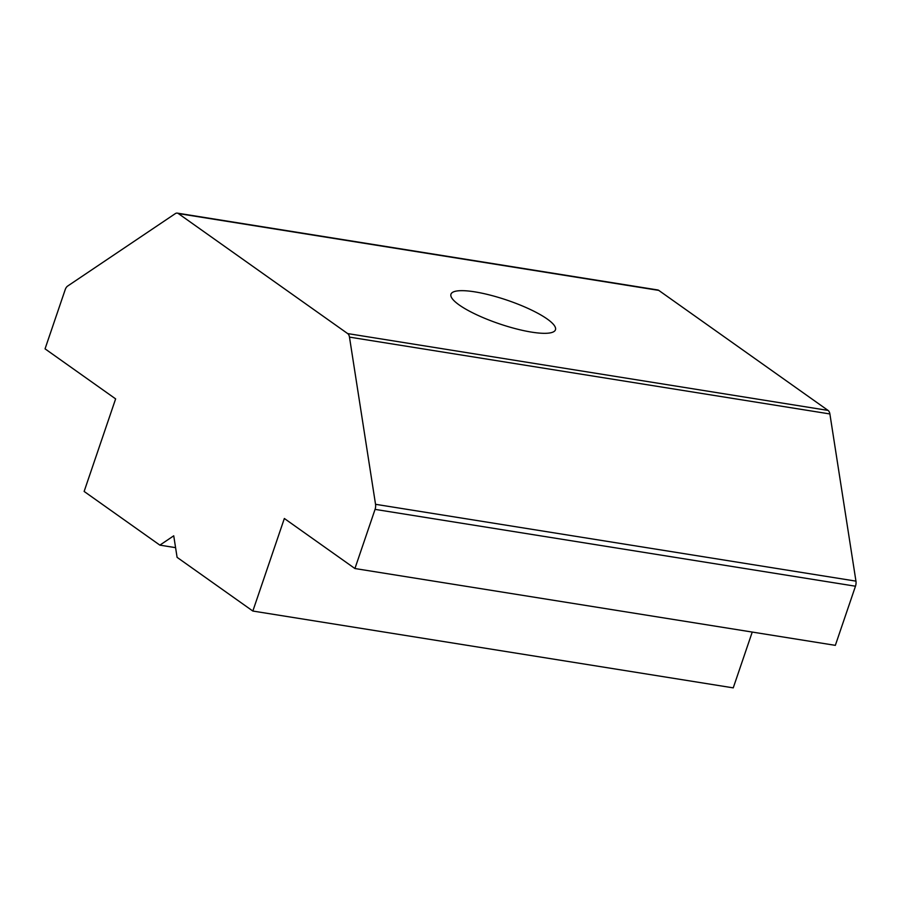 <?xml version="1.0" encoding="UTF-8"?>
<svg xmlns="http://www.w3.org/2000/svg" width="901" height="901" viewBox="0 0 901 901"><rect width="100%" height="100%" fill="white"/><g stroke="black" fill="none" stroke-linecap="round" stroke-linejoin="round"><path stroke-width="1.35" d="M459.172 304.943A55.198 12.445 -161.2 0 1 450.962 294.199A55.198 12.445 -161.2 0 1 490.335 295.156A55.198 12.445 -161.2 0 1 547.245 319.033A55.198 12.445 -161.2 0 1 555.466 329.777A55.198 12.445 -161.2 0 1 516.082 328.831A55.198 12.445 -161.2 0 1 459.172 304.943M175.582 547.65L159.871 545.139L173.735 535.813L177.092 557.347L252.843 611.047L284.344 518.492L354.926 568.531L375.064 509.38A6.69 3.942 -80.9 0 0 375.537 504.301L855.95 581.134A6.69 3.942 99.1 0 1 855.477 586.213L835.34 645.353L354.926 568.531M752.245 632.063L733.245 687.868L252.843 611.047M177.317 213.132L657.719 289.953A6.69 3.942 99.1 0 1 658.766 290.392L178.353 213.56A6.69 3.942 -80.9 0 0 177.317 213.132A6.69 3.942 -80.9 0 0 175.301 213.638L67.676 286.045A6.69 3.942 -80.9 0 0 65.187 289.694L45.05 348.845L115.632 398.884L84.131 491.439L159.871 545.139M658.766 290.392L828.064 410.417A6.69 3.942 99.1 0 1 829.889 413.953L855.95 581.134M178.353 213.56L347.662 333.584L828.064 410.417M829.889 413.953L349.475 337.12L375.537 504.301M349.475 337.12A6.69 3.942 -80.9 0 0 347.662 333.584M855.477 586.213L375.064 509.38"/></g></svg>
